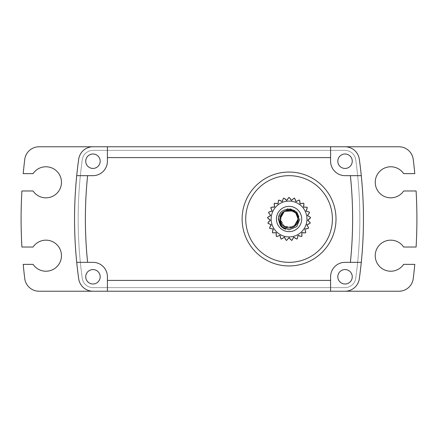 <?xml version="1.0" encoding="UTF-8"?>
<svg xmlns="http://www.w3.org/2000/svg" width="438" height="438" viewBox="0 0 438 438"><rect width="100%" height="100%" fill="white"/><g stroke="black" fill="none" stroke-linecap="round" stroke-linejoin="round"><path stroke-width="0.33" stroke-dasharray="2.19 1.64" d="M107.409 280.397L107.409 276.783A14.449 14.449 0 0 0 92.96 262.34A14.449 14.449 0 0 1 107.409 276.783A14.449 14.449 0 0 0 92.96 262.34L87.611 262.34A422.539 422.539 0 0 1 87.611 175.66L92.96 175.66A14.449 14.449 0 0 0 107.409 161.217A14.449 14.449 0 0 1 92.96 175.66A14.449 14.449 0 0 0 107.409 161.217L107.409 146.768L107.409 161.217L107.409 157.603L330.591 157.603L330.591 161.217L330.591 146.768L330.591 161.217A14.449 14.449 0 0 0 345.04 175.66A14.449 14.449 0 0 1 330.591 161.217A14.449 14.449 0 0 0 345.04 175.66L350.395 175.66A422.539 422.539 0 0 1 350.395 262.34L345.04 262.34A14.449 14.449 0 0 0 330.591 276.783A14.449 14.449 0 0 1 345.04 262.34A14.449 14.449 0 0 0 330.591 276.783L330.591 291.232L330.591 276.783L330.591 280.397L107.409 280.397L107.409 291.232L345.007 291.232L92.998 291.232L330.591 291.232L330.591 280.397M350.395 175.66L361.284 175.66A433.374 433.374 0 0 1 361.284 262.34L350.395 262.34M87.611 262.34L76.721 262.34A433.374 433.374 0 0 1 76.721 175.66L87.611 175.66M107.409 157.603L107.409 146.768L345.007 146.768A14.449 14.449 0 0 1 359.313 159.224A433.374 433.374 0 0 1 359.313 278.776A14.449 14.449 0 0 1 345.007 291.232L107.409 291.232M330.591 157.603L330.591 146.768L92.998 146.768L345.007 146.768A14.449 14.449 0 0 1 359.313 159.224A433.374 433.374 0 0 1 359.313 278.776A14.449 14.449 0 0 1 345.007 291.232L398.914 291.232A14.449 14.449 0 0 0 413.253 278.552A486.821 486.821 0 0 0 414.791 264.36L403.644 264.36A15.527 15.527 0 0 1 380.507 267.355A15.527 15.527 0 0 1 380.507 244.026A15.527 15.527 0 0 1 403.644 247.027L416.1 247.027A486.821 486.821 0 0 0 416.1 190.973L403.644 190.973A15.527 15.527 0 0 1 380.507 193.974A15.527 15.527 0 0 1 380.507 170.645A15.527 15.527 0 0 1 403.644 173.64L414.791 173.64A486.821 486.821 0 0 0 413.253 159.448A14.449 14.449 0 0 0 398.914 146.768L345.007 146.768A14.449 14.449 0 0 1 359.313 159.224A433.374 433.374 0 0 1 359.313 278.776A14.449 14.449 0 0 1 345.007 291.232A14.449 14.449 0 0 0 359.313 278.776A14.449 14.449 0 0 1 345.007 291.232A14.449 14.449 0 0 0 359.313 278.776A14.449 14.449 0 0 1 345.007 291.232M92.998 291.232A14.449 14.449 0 0 1 78.692 278.776A14.449 14.449 0 0 0 92.998 291.232A14.449 14.449 0 0 1 78.692 278.776A14.449 14.449 0 0 0 92.998 291.232A14.449 14.449 0 0 1 78.692 278.776A433.374 433.374 0 0 1 78.692 159.224A14.449 14.449 0 0 1 92.998 146.768A14.449 14.449 0 0 0 78.692 159.224A433.374 433.374 0 0 0 78.692 278.776A14.449 14.449 0 0 0 92.998 291.232A14.449 14.449 0 0 1 78.692 278.776A433.374 433.374 0 0 1 78.692 159.224A14.449 14.449 0 0 1 92.998 146.768L39.086 146.768A14.449 14.449 0 0 0 24.747 159.448A486.821 486.821 0 0 0 23.209 173.64L33.053 173.64A15.527 15.527 0 0 1 56.19 170.645A15.527 15.527 0 0 1 56.19 193.974A15.527 15.527 0 0 1 33.053 190.973L21.9 190.973A486.821 486.821 0 0 0 21.9 247.027L33.053 247.027A15.527 15.527 0 0 1 56.19 244.026A15.527 15.527 0 0 1 56.19 267.355A15.527 15.527 0 0 1 33.053 264.36L23.209 264.36A486.821 486.821 0 0 0 24.747 278.552A14.449 14.449 0 0 0 39.086 291.232L330.591 291.232M92.998 150.382L345.002 150.382A10.835 10.835 0 0 1 355.733 159.722A429.76 429.76 0 0 1 355.733 278.278A10.835 10.835 0 0 1 345.002 287.618L92.998 287.618A10.835 10.835 0 0 1 82.267 278.278A429.76 429.76 0 0 1 82.267 159.722A10.835 10.835 0 0 1 92.998 150.382L345.002 150.382A10.835 10.835 0 0 1 355.733 159.722A429.76 429.76 0 0 1 355.733 278.278A10.835 10.835 0 0 1 345.002 287.618L92.998 287.618A10.835 10.835 0 0 1 82.267 278.278A429.76 429.76 0 0 1 82.267 159.722A10.835 10.835 0 0 1 92.998 150.382L345.002 150.382A10.835 10.835 0 0 1 355.733 159.722A429.76 429.76 0 0 1 355.733 278.278A10.835 10.835 0 0 1 345.002 287.618L92.998 287.618A10.835 10.835 0 0 1 82.267 278.278A429.76 429.76 0 0 1 82.267 159.722A10.835 10.835 0 0 1 92.998 150.382L345.002 150.382A10.835 10.835 0 0 1 355.733 159.722A429.76 429.76 0 0 1 355.733 278.278A10.835 10.835 0 0 1 345.002 287.618L92.998 287.618A10.835 10.835 0 0 1 82.267 278.278A429.76 429.76 0 0 1 82.267 159.722A10.835 10.835 0 0 1 92.998 150.382M76.721 175.66A433.374 433.374 0 0 1 78.692 159.224A14.449 14.449 0 0 1 92.998 146.768A14.449 14.449 0 0 0 78.692 159.224A433.374 433.374 0 0 0 78.692 278.776A433.374 433.374 0 0 1 76.721 262.34M107.409 146.768L92.998 146.768A14.449 14.449 0 0 0 78.692 159.224A433.374 433.374 0 0 0 78.692 278.776A433.374 433.374 0 0 1 78.692 159.224A14.449 14.449 0 0 1 92.998 146.768L345.007 146.768A14.449 14.449 0 0 1 359.313 159.224A433.374 433.374 0 0 1 359.313 278.776A433.374 433.374 0 0 0 361.284 262.34M336.012 219A46.948 46.948 0 0 0 289.064 172.052A46.948 46.948 0 0 0 242.115 219A46.948 46.948 0 0 0 289.064 265.948A46.948 46.948 0 0 0 336.012 219M294.237 198.107A21.522 21.522 0 0 1 294.588 198.195A10.977 10.977 0 0 1 295.157 199.274M292.272 199.569A10.977 10.977 0 0 1 293.225 198.775M288.883 197.478A21.522 21.522 0 0 1 289.244 197.478A10.977 10.977 0 0 1 290.06 198.376M290.788 199.378A10.977 10.977 0 0 1 291.401 200.478M287.339 199.378A10.977 10.977 0 0 1 288.062 198.376M283.534 198.195A21.522 21.522 0 0 1 283.884 198.107A10.977 10.977 0 0 1 284.903 198.775M285.85 199.569A10.977 10.977 0 0 1 286.72 200.478M282.515 200.423A10.977 10.977 0 0 1 282.964 199.274M278.535 200.226A21.522 21.522 0 0 1 278.853 200.051A10.977 10.977 0 0 1 280.002 200.445M281.119 200.976A10.977 10.977 0 0 1 282.187 201.639M278.097 202.635A10.977 10.977 0 0 1 278.25 201.409M274.199 203.435A21.522 21.522 0 0 1 274.462 203.188A10.977 10.977 0 0 1 275.672 203.281M276.887 203.517A10.977 10.977 0 0 1 278.086 203.894M274.374 205.876A10.977 10.977 0 0 1 274.215 204.65M270.793 207.617A21.522 21.522 0 0 1 270.985 207.316A10.977 10.977 0 0 1 272.184 207.108M273.421 207.032A10.977 10.977 0 0 1 274.675 207.097M271.571 209.939A10.977 10.977 0 0 1 271.117 208.795M268.538 212.523A21.522 21.522 0 0 1 268.647 212.178A10.977 10.977 0 0 1 269.759 211.68M270.936 211.297A10.977 10.977 0 0 1 272.168 211.05M269.868 214.576A10.977 10.977 0 0 1 269.14 213.574M267.569 217.828A21.522 21.522 0 0 1 267.591 217.467A10.977 10.977 0 0 1 268.543 216.711M269.589 216.049A10.977 10.977 0 0 1 270.722 215.501M267.952 223.21A21.522 21.522 0 0 1 267.886 222.854A10.977 10.977 0 0 1 268.614 221.885M269.469 220.982A10.977 10.977 0 0 1 270.427 220.172M270.109 224.371A10.977 10.977 0 0 1 268.992 223.845M269.666 228.329A21.522 21.522 0 0 1 269.512 228.001A10.977 10.977 0 0 1 269.978 226.879M270.575 225.794A10.977 10.977 0 0 1 271.303 224.771M272.042 228.915A10.977 10.977 0 0 1 270.826 228.685M272.595 232.857A21.522 21.522 0 0 1 272.365 232.578A10.977 10.977 0 0 1 272.535 231.379M272.847 230.18A10.977 10.977 0 0 1 273.296 229.003M275.042 232.835A10.977 10.977 0 0 1 273.81 232.917M276.559 236.52A21.522 21.522 0 0 1 276.263 236.306A10.977 10.977 0 0 1 276.132 235.096M276.137 233.859A10.977 10.977 0 0 1 276.279 232.611M278.924 235.885A10.977 10.977 0 0 1 277.747 236.274M281.305 239.077A21.522 21.522 0 0 1 280.972 238.945A10.977 10.977 0 0 1 280.544 237.807M280.238 236.608A10.977 10.977 0 0 1 280.068 235.359M283.441 237.878A10.977 10.977 0 0 1 282.4 238.54M286.545 240.374A21.522 21.522 0 0 1 286.184 240.331A10.977 10.977 0 0 1 285.488 239.334M284.892 238.25A10.977 10.977 0 0 1 284.421 237.084M288.314 238.683A10.977 10.977 0 0 1 287.47 239.586M291.938 240.331A21.522 21.522 0 0 1 291.582 240.374A10.977 10.977 0 0 1 290.657 239.586M289.814 238.683A10.977 10.977 0 0 1 289.064 237.67M293.23 238.25A10.977 10.977 0 0 1 292.639 239.334M297.156 238.945A21.522 21.522 0 0 1 296.816 239.077A10.977 10.977 0 0 1 295.727 238.546M294.681 237.878A10.977 10.977 0 0 1 293.706 237.084M297.889 236.608A10.977 10.977 0 0 1 297.583 237.807M301.859 236.306A21.522 21.522 0 0 1 301.568 236.52A10.977 10.977 0 0 1 300.375 236.274M299.198 235.885A10.977 10.977 0 0 1 298.059 235.359M301.99 233.859A10.977 10.977 0 0 1 301.99 235.096M305.762 232.578A21.522 21.522 0 0 1 305.532 232.857A10.977 10.977 0 0 1 304.317 232.917M303.08 232.835A10.977 10.977 0 0 1 301.842 232.611M305.281 230.18A10.977 10.977 0 0 1 305.587 231.379M308.615 228.001A21.522 21.522 0 0 1 308.462 228.329A10.977 10.977 0 0 1 307.301 228.685M306.08 228.915A10.977 10.977 0 0 1 304.826 229.003M307.547 225.794A10.977 10.977 0 0 1 308.149 226.879M310.241 222.854A21.522 21.522 0 0 1 310.17 223.21A10.977 10.977 0 0 1 309.135 223.845M308.013 224.371A10.977 10.977 0 0 1 306.819 224.771M308.659 220.982A10.977 10.977 0 0 1 309.507 221.885M310.531 217.467A21.522 21.522 0 0 1 310.553 217.828M308.538 216.049A10.977 10.977 0 0 1 309.584 216.706M309.474 212.178A21.522 21.522 0 0 1 309.589 212.523A10.977 10.977 0 0 1 308.987 213.574M308.253 214.576A10.977 10.977 0 0 1 307.405 215.501M307.191 211.297A10.977 10.977 0 0 1 308.368 211.68M307.137 207.316A21.522 21.522 0 0 1 307.334 207.617A10.977 10.977 0 0 1 307.011 208.795M306.551 209.944A10.977 10.977 0 0 1 305.954 211.05M304.706 207.032A10.977 10.977 0 0 1 305.943 207.108M303.665 203.188A21.522 21.522 0 0 1 303.928 203.435A10.977 10.977 0 0 1 303.906 204.65M303.748 205.876A10.977 10.977 0 0 1 303.446 207.097M301.24 203.517A10.977 10.977 0 0 1 302.45 203.281M299.274 200.051A21.522 21.522 0 0 1 299.592 200.226A10.977 10.977 0 0 1 299.871 201.409M300.025 202.635A10.977 10.977 0 0 1 300.035 203.894M297.002 200.976A10.977 10.977 0 0 1 298.125 200.445M295.612 200.423A10.977 10.977 0 0 1 295.935 201.639M285.696 229.298L280.287 225.356L278.229 219L281.399 211.34L289.064 208.165L296.723 211.34L299.899 219M280.342 216.657L280.035 219L282.658 225.362L289.042 228.028L288.166 227.984M296.937 223.418L289.77 228.001L293.57 226.824M293.663 226.769L296.882 223.517M297.78 221.343L298.092 219C298.585 210.426 285.959 206.566 281.574 213.952C276.378 220.79 284.684 231.034 292.442 227.371L289.699 228.006M298.092 218.973L297.774 216.624M296.887 214.494L295.53 212.698M295.48 212.654L293.148 210.946M287.016 210.207L281.984 213.399L280.035 219C279.488 230.623 298.606 230.678 298.092 219L297.824 216.826M298.092 218.94L297.796 216.722M296.926 214.565L295.513 212.682M293.679 211.242L291.549 210.322M289.272 209.972L287.635 210.087M286.627 210.306L284.87 211.001M291.807 227.525L282.718 225.324L280.544 216.23L280.517 221.688L283.654 226.139L288.79 227.952L294.029 226.451L284.831 226.895L280.106 219L278.229 219L280.035 219C279.482 207.459 298.513 207.201 298.092 219C298.809 230.547 279.411 230.695 280.035 219C279.367 207.404 298.694 207.338 298.092 219C298.705 230.673 279.345 230.574 280.035 219C279.406 207.289 298.836 207.486 298.092 219C298.606 230.678 279.488 230.623 280.035 219C279.46 207.426 298.574 207.267 298.092 219C298.492 230.831 279.471 230.508 280.035 219C279.482 207.459 298.513 207.201 298.092 219C298.705 230.673 279.345 230.574 280.035 219C279.367 207.404 298.694 207.338 298.092 219C298.606 230.678 279.488 230.623 280.035 219L283.014 212.299L281.322 214.352M280.364 216.58L280.057 218.348M297.758 216.564L298.092 219C298.606 230.678 279.488 230.623 280.035 219L278.229 219L280.035 219L280.342 221.343M281.256 223.533L282.669 225.378L281.256 223.533M284.514 226.796L286.704 227.716M288.97 228.028L286.748 227.727L284.492 226.785M291.511 227.689L292.48 227.355M297.785 216.662L296.154 213.416M295.42 212.589L292.628 210.705M293.717 211.264L291.462 210.295L288.292 210.005M296.8 214.346L296.258 213.547M292.442 227.371C295.978 225.789 297.862 222.997 298.092 219L295.404 212.572M293.865 211.351L293.537 211.16M291.308 210.256L290.263 210.048M289.228 209.972L287.306 210.147M281.229 214.511L280.178 217.401M289.994 210.021L286.6 210.311M289.003 228.028L291.44 227.711L293.586 226.813L295.431 225.4L297.769 221.382M280.035 219L281.453 223.862M282.154 224.814L286.676 227.705M295.48 225.346L296.871 223.539M293.991 226.479L288.757 227.952L283.632 226.123L280.512 221.666L280.544 216.23L280.517 221.688L283.654 226.139L288.79 227.952L294.024 226.457L284.831 226.895L280.106 219L278.229 219L280.068 219L281.875 224.464L286.633 227.694M280.38 221.475L282.559 225.263M282.74 225.444L284.377 226.714M284.81 226.966L288.023 227.968M281.672 213.936L283.326 212.123L281.672 213.936M285.072 210.985L287.355 210.207M289.502 210.054L291.763 210.459L289.502 210.054M293.761 211.373L296.707 214.335M297.605 216.306L297.747 216.821M298.015 218.715L298.015 219.224M281.689 213.914L283.271 212.167M289.332 210.048L291.817 210.475M297.566 216.191L297.709 216.662M297.862 220.653L298.015 219.153M296.948 223.243L295.694 225.017L296.931 223.281M297.599 216.284L297.752 216.843M298.015 218.688L298.015 219.279M297.802 220.96L297.73 221.25M280.106 219L280.539 216.241L280.512 221.672L283.632 226.123L288.757 227.952L293.997 226.473L288.757 227.952L283.632 226.123L280.512 221.672L280.544 216.23M293.761 211.379L296.729 214.374L293.767 211.379M298.004 218.452L297.698 221.376M92.998 146.768L330.591 146.768M100.182 276.783A7.222 7.222 0 0 1 92.96 284.005A7.222 7.222 0 0 1 85.738 276.783A7.222 7.222 0 0 1 92.96 269.562A7.222 7.222 0 0 1 100.182 276.783A7.222 7.222 0 0 1 92.96 284.005A7.222 7.222 0 0 1 85.738 276.783A7.222 7.222 0 0 1 92.96 269.562A7.222 7.222 0 0 1 100.182 276.783A7.222 7.222 0 0 0 92.96 269.562A7.222 7.222 0 0 0 85.738 276.783A7.222 7.222 0 0 0 92.96 284.005A7.222 7.222 0 0 0 100.182 276.783M352.261 276.783A7.222 7.222 0 0 1 345.04 284.005A7.222 7.222 0 0 1 337.818 276.783A7.222 7.222 0 0 1 345.04 269.562A7.222 7.222 0 0 1 352.261 276.783A7.222 7.222 0 0 1 345.04 284.005A7.222 7.222 0 0 1 337.818 276.783A7.222 7.222 0 0 1 345.04 269.562A7.222 7.222 0 0 1 352.261 276.783A7.222 7.222 0 0 0 345.04 269.562A7.222 7.222 0 0 0 337.818 276.783A7.222 7.222 0 0 0 345.04 284.005A7.222 7.222 0 0 0 352.261 276.783M361.284 175.66A433.374 433.374 0 0 0 359.313 159.224A14.449 14.449 0 0 0 345.007 146.768A14.449 14.449 0 0 1 359.313 159.224A433.374 433.374 0 0 1 359.313 278.776A433.374 433.374 0 0 0 359.313 159.224A14.449 14.449 0 0 0 345.007 146.768M352.261 161.217A7.222 7.222 0 0 1 345.04 168.438A7.222 7.222 0 0 1 337.818 161.217A7.222 7.222 0 0 1 345.04 153.995A7.222 7.222 0 0 1 352.261 161.217A7.222 7.222 0 0 1 345.04 168.438A7.222 7.222 0 0 1 337.818 161.217A7.222 7.222 0 0 1 345.04 153.995A7.222 7.222 0 0 1 352.261 161.217A7.222 7.222 0 0 0 345.04 153.995A7.222 7.222 0 0 0 337.818 161.217A7.222 7.222 0 0 0 345.04 168.438A7.222 7.222 0 0 0 352.261 161.217M100.182 161.217A7.222 7.222 0 0 1 92.96 168.438A7.222 7.222 0 0 1 85.738 161.217A7.222 7.222 0 0 1 92.96 153.995A7.222 7.222 0 0 1 100.182 161.217A7.222 7.222 0 0 1 92.96 168.438A7.222 7.222 0 0 1 85.738 161.217A7.222 7.222 0 0 1 92.96 153.995A7.222 7.222 0 0 1 100.182 161.217A7.222 7.222 0 0 0 92.96 153.995A7.222 7.222 0 0 0 85.738 161.217A7.222 7.222 0 0 0 92.96 168.438A7.222 7.222 0 0 0 100.182 161.217"/><path stroke-width="0.66" d="M87.611 262.34L76.721 262.34A433.374 433.374 0 0 1 78.692 159.224A14.449 14.449 0 0 1 92.998 146.768L39.086 146.768A14.449 14.449 0 0 0 24.747 159.448A486.821 486.821 0 0 0 23.209 173.64L33.053 173.64A15.527 15.527 0 0 1 56.19 170.645A15.527 15.527 0 0 1 56.19 193.974A15.527 15.527 0 0 1 33.053 190.973L21.9 190.973A486.821 486.821 0 0 0 21.9 247.027L33.053 247.027A15.527 15.527 0 0 1 56.19 244.026A15.527 15.527 0 0 1 56.19 267.355A15.527 15.527 0 0 1 33.053 264.36L23.209 264.36A486.821 486.821 0 0 0 24.747 278.552A14.449 14.449 0 0 0 39.086 291.232L398.914 291.232A14.449 14.449 0 0 0 413.253 278.552A486.821 486.821 0 0 0 414.791 264.36L403.644 264.36A15.527 15.527 0 0 1 380.507 267.355A15.527 15.527 0 0 1 380.507 244.026A15.527 15.527 0 0 1 403.644 247.027L416.1 247.027A486.821 486.821 0 0 0 416.1 190.973L403.644 190.973A15.527 15.527 0 0 1 380.507 193.974A15.527 15.527 0 0 1 380.507 170.645A15.527 15.527 0 0 1 403.644 173.64L414.791 173.64A486.821 486.821 0 0 0 413.253 159.448A14.449 14.449 0 0 0 398.914 146.768L345.007 146.768A14.449 14.449 0 0 1 359.313 159.224A433.374 433.374 0 0 1 361.284 262.34L350.395 262.34A422.539 422.539 0 0 0 350.395 175.66L345.04 175.66A14.449 14.449 0 0 1 330.591 161.217L330.591 157.603L107.409 157.603L107.409 161.217A14.449 14.449 0 0 1 92.96 175.66L87.611 175.66A422.539 422.539 0 0 0 87.611 262.34L92.96 262.34A14.449 14.449 0 0 1 107.409 276.783L107.409 280.397L330.591 280.397L330.591 276.783A14.449 14.449 0 0 1 345.04 262.34L350.395 262.34M330.591 157.603L330.591 146.768L345.007 146.768L92.998 146.768M361.284 262.34A433.374 433.374 0 0 1 359.313 278.776A14.449 14.449 0 0 1 345.007 291.232M92.998 291.232A14.449 14.449 0 0 1 78.692 278.776A433.374 433.374 0 0 1 76.721 262.34M100.182 276.783A7.222 7.222 0 0 0 92.96 269.562A7.222 7.222 0 0 0 85.738 276.783A7.222 7.222 0 0 0 92.96 284.005A7.222 7.222 0 0 0 100.182 276.783M352.261 276.783A7.222 7.222 0 0 0 345.04 269.562A7.222 7.222 0 0 0 337.818 276.783A7.222 7.222 0 0 0 345.04 284.005A7.222 7.222 0 0 0 352.261 276.783M352.261 161.217A7.222 7.222 0 0 0 345.04 153.995A7.222 7.222 0 0 0 337.818 161.217A7.222 7.222 0 0 0 345.04 168.438A7.222 7.222 0 0 0 352.261 161.217M100.182 161.217A7.222 7.222 0 0 0 92.96 153.995A7.222 7.222 0 0 0 85.738 161.217A7.222 7.222 0 0 0 92.96 168.438A7.222 7.222 0 0 0 100.182 161.217M76.721 175.66L87.611 175.66M336.012 219A46.948 46.948 0 0 0 289.064 172.052A46.948 46.948 0 0 0 242.115 219A46.948 46.948 0 0 0 289.064 265.948A46.948 46.948 0 0 0 336.012 219M332.398 219A43.34 43.34 0 0 0 289.064 175.66A43.34 43.34 0 0 0 245.723 219A43.34 43.34 0 0 0 289.064 262.34A43.34 43.34 0 0 0 332.398 219M293.225 198.775A10.977 10.977 0 0 1 294.237 198.107L291.401 200.478A10.977 10.977 0 0 1 292.272 199.569M290.06 198.376A10.977 10.977 0 0 1 290.788 199.378M288.062 198.376A10.977 10.977 0 0 1 288.883 197.478L286.72 200.478A10.977 10.977 0 0 1 287.339 199.378M284.903 198.775A10.977 10.977 0 0 1 285.85 199.569M282.964 199.274A10.977 10.977 0 0 1 283.534 198.195L282.187 201.639A10.977 10.977 0 0 1 282.515 200.423M280.002 200.445A10.977 10.977 0 0 1 281.119 200.976M278.25 201.409A10.977 10.977 0 0 1 278.535 200.226L278.086 203.894A10.977 10.977 0 0 1 278.097 202.635M275.672 203.281A10.977 10.977 0 0 1 276.887 203.517M274.215 204.65A10.977 10.977 0 0 1 274.199 203.435L274.675 207.097A10.977 10.977 0 0 1 274.374 205.876M272.184 207.108A10.977 10.977 0 0 1 273.421 207.032M271.117 208.795A10.977 10.977 0 0 1 270.793 207.617L272.168 211.05A10.977 10.977 0 0 1 271.571 209.939M269.759 211.68A10.977 10.977 0 0 1 270.936 211.297M269.14 213.574A10.977 10.977 0 0 1 268.538 212.523L270.722 215.501A10.977 10.977 0 0 1 269.868 214.576M268.543 216.711A10.977 10.977 0 0 1 269.589 216.049M270.427 220.172A10.977 10.977 0 0 1 267.569 217.828L270.427 220.172L267.886 222.854A21.522 21.522 0 0 0 267.952 223.21L271.303 224.771A10.977 10.977 0 0 1 270.109 224.371M268.614 221.885A10.977 10.977 0 0 1 269.469 220.982M268.992 223.845A10.977 10.977 0 0 1 267.952 223.21M269.978 226.879A10.977 10.977 0 0 1 270.575 225.794M270.826 228.685A10.977 10.977 0 0 1 269.666 228.329L273.296 229.003A10.977 10.977 0 0 1 272.042 228.915M272.535 231.379A10.977 10.977 0 0 1 272.847 230.18M273.81 232.917A10.977 10.977 0 0 1 272.595 232.857L276.279 232.611A10.977 10.977 0 0 1 275.042 232.835M276.132 235.096A10.977 10.977 0 0 1 276.137 233.859M277.747 236.274A10.977 10.977 0 0 1 276.559 236.52L280.068 235.359A10.977 10.977 0 0 1 278.924 235.885M280.544 237.807A10.977 10.977 0 0 1 280.238 236.608M282.4 238.54A10.977 10.977 0 0 1 281.305 239.077L284.421 237.084A10.977 10.977 0 0 1 283.441 237.878M285.488 239.334A10.977 10.977 0 0 1 284.892 238.25M287.47 239.586A10.977 10.977 0 0 1 286.545 240.374L289.064 237.67A10.977 10.977 0 0 1 288.314 238.683M290.657 239.586A10.977 10.977 0 0 1 289.814 238.683M292.639 239.334A10.977 10.977 0 0 1 291.938 240.331L293.706 237.084A10.977 10.977 0 0 1 293.23 238.25M295.727 238.546A10.977 10.977 0 0 1 294.681 237.878M297.583 237.807A10.977 10.977 0 0 1 297.156 238.945L298.059 235.359A10.977 10.977 0 0 1 297.889 236.608M300.375 236.274A10.977 10.977 0 0 1 299.198 235.885M301.99 235.096A10.977 10.977 0 0 1 301.859 236.306L301.842 232.611A10.977 10.977 0 0 1 301.99 233.859M304.317 232.917A10.977 10.977 0 0 1 303.08 232.835M305.587 231.379A10.977 10.977 0 0 1 305.762 232.578L304.826 229.003A10.977 10.977 0 0 1 305.281 230.18M307.301 228.685A10.977 10.977 0 0 1 306.08 228.915M308.149 226.879A10.977 10.977 0 0 1 308.615 228.001L306.819 224.771A10.977 10.977 0 0 1 307.547 225.794M309.135 223.845A10.977 10.977 0 0 1 308.013 224.371M309.507 221.885A10.977 10.977 0 0 1 310.241 222.854L307.695 220.172L310.553 217.828A10.977 10.977 0 0 1 307.695 220.172A10.977 10.977 0 0 1 308.659 220.982M309.584 216.706A10.977 10.977 0 0 1 310.531 217.467L307.405 215.501A10.977 10.977 0 0 1 308.538 216.049M308.987 213.574A10.977 10.977 0 0 1 308.253 214.576M308.368 211.68A10.977 10.977 0 0 1 309.474 212.178L305.954 211.05A10.977 10.977 0 0 1 307.191 211.297M307.011 208.795A10.977 10.977 0 0 1 306.551 209.944M305.943 207.108A10.977 10.977 0 0 1 307.137 207.316L303.446 207.097A10.977 10.977 0 0 1 304.706 207.032M303.906 204.65A10.977 10.977 0 0 1 303.748 205.876M302.45 203.281A10.977 10.977 0 0 1 303.665 203.188L300.035 203.894A10.977 10.977 0 0 1 301.24 203.517M299.871 201.409A10.977 10.977 0 0 1 300.025 202.635M298.125 200.445A10.977 10.977 0 0 1 299.274 200.051L295.935 201.639A10.977 10.977 0 0 1 297.002 200.976M295.157 199.274A10.977 10.977 0 0 1 295.612 200.423M286.72 200.478L283.884 198.107A21.522 21.522 0 0 0 283.534 198.195M282.187 201.639L278.853 200.051A21.522 21.522 0 0 0 278.535 200.226M278.086 203.894L274.462 203.188A21.522 21.522 0 0 0 274.199 203.435M274.675 207.097L270.985 207.316A21.522 21.522 0 0 0 270.793 207.617M272.168 211.05L268.647 212.178A21.522 21.522 0 0 0 268.538 212.523M270.722 215.501L267.591 217.467A21.522 21.522 0 0 0 267.569 217.828M271.303 224.771L269.512 228.001A21.522 21.522 0 0 0 269.666 228.329M273.296 229.003L272.365 232.578A21.522 21.522 0 0 0 272.595 232.857M276.279 232.611L276.263 236.306A21.522 21.522 0 0 0 276.559 236.52M280.068 235.359L280.972 238.945A21.522 21.522 0 0 0 281.305 239.077M284.421 237.084L286.184 240.331A21.522 21.522 0 0 0 286.545 240.374M289.064 237.67L291.582 240.374A21.522 21.522 0 0 0 291.938 240.331M293.706 237.084L296.816 239.077A21.522 21.522 0 0 0 297.156 238.945M298.059 235.359L301.568 236.52A21.522 21.522 0 0 0 301.859 236.306M301.842 232.611L305.532 232.857A21.522 21.522 0 0 0 305.762 232.578M304.826 229.003L308.462 228.329A21.522 21.522 0 0 0 308.615 228.001M306.819 224.771L310.17 223.21A21.522 21.522 0 0 0 310.241 222.854M310.553 217.828A21.522 21.522 0 0 0 310.531 217.467M307.405 215.501L309.589 212.523A21.522 21.522 0 0 0 309.474 212.178M305.954 211.05L307.334 207.617A21.522 21.522 0 0 0 307.137 207.316M303.446 207.097L303.928 203.435A21.522 21.522 0 0 0 303.665 203.188M300.035 203.894L299.592 200.226A21.522 21.522 0 0 0 299.274 200.051M295.935 201.639L294.588 198.195A21.522 21.522 0 0 0 294.237 198.107M291.401 200.478L289.244 197.478A21.522 21.522 0 0 0 288.883 197.478M306.972 219A17.914 17.914 0 0 0 289.064 201.086A17.914 17.914 0 0 0 271.149 219A17.914 17.914 0 0 0 289.064 236.914A17.914 17.914 0 0 0 306.972 219M301.7 219A12.642 12.642 0 0 1 289.064 231.642A12.642 12.642 0 0 1 276.422 219A12.642 12.642 0 0 1 289.064 206.358A12.642 12.642 0 0 1 301.7 219M285.702 229.298L280.287 225.351A10.835 10.835 0 0 0 285.702 229.298C281.125 226.676 279.247 223.024 280.057 218.343A9.028 9.028 0 0 0 292.442 227.371L291.807 227.525C298.278 225.948 299.866 216.755 295.42 212.693C290.931 207.776 280.49 209.758 280.068 219L280.38 221.475M280.287 225.356L278.459 219C278.382 205.636 299.652 206.457 298.524 219C298.152 223.084 296.126 225.877 292.442 227.371M292.48 227.355L296.553 224.037L298.092 219C298.59 207.694 280.293 207.163 280.057 218.343L281.256 223.533L280.342 221.343M285.696 229.298L280.293 225.362L278.229 219L281.399 226.66L289.064 229.835L296.723 226.66L299.899 219M289.042 228.028L289.77 228.001L289.042 228.028M296.882 223.517L297.78 221.343M296.871 223.539L298.092 218.973M297.774 216.624L296.887 214.494M293.148 210.946L284.344 211.302L280.035 219L280.178 217.401M296.937 223.418L298.092 218.94M297.796 216.722L296.926 214.565M295.513 212.682L293.679 211.242M291.549 210.322L289.272 209.972M287.635 210.087L286.6 210.311M284.87 211.001L282.669 212.627M281.322 214.352L280.364 216.58M284.492 226.785L282.669 225.378L284.514 226.796M286.704 227.716L288.97 228.028M295.48 225.346L293.586 226.813L291.44 227.711L289.124 228.028L291.511 227.689M298.092 219L295.864 213.06L290.23 210.048L284.027 211.51L280.342 216.657M296.154 213.416L295.42 212.589M292.628 210.705L289.994 210.021M288.292 210.005L287.016 210.207M297.758 216.564L296.8 214.346M296.258 213.547L293.717 211.264M295.404 212.572L293.865 211.351M293.537 211.16L291.308 210.256M290.263 210.048L289.228 209.972M287.306 210.147L286.627 210.306M282.609 212.687L281.229 214.511M286.676 227.705L289.003 228.028M297.769 221.382L298.092 219.016M281.453 223.862L282.154 224.814M286.633 227.694L288.166 227.984M284.377 226.714L284.81 226.966M288.023 227.968L289.699 228.006M280.544 216.23L281.689 213.914M285.072 210.985L283.271 212.167M291.817 210.475L293.761 211.373M297.747 216.821L298.015 218.715M298.015 219.224L294.029 226.451L295.694 225.017L293.991 226.479M287.361 210.207L289.332 210.048M296.707 214.335L297.566 216.191M297.714 216.684L298.004 218.452M298.015 219.153L297.862 220.653M297.692 221.387L296.948 223.243M297.752 216.843L298.015 218.688M298.015 219.268L297.802 220.96M297.736 221.239L296.931 223.281M296.707 214.33L297.572 216.202L296.707 214.33M295.694 225.023L293.997 226.473L295.694 225.017M287.317 210.213L289.502 210.054L287.317 210.213M107.409 280.397L107.409 291.232M330.591 280.397L330.591 291.232M350.395 175.66L361.284 175.66M107.409 157.603L107.409 146.768M330.591 146.768L345.007 146.768"/></g></svg>
